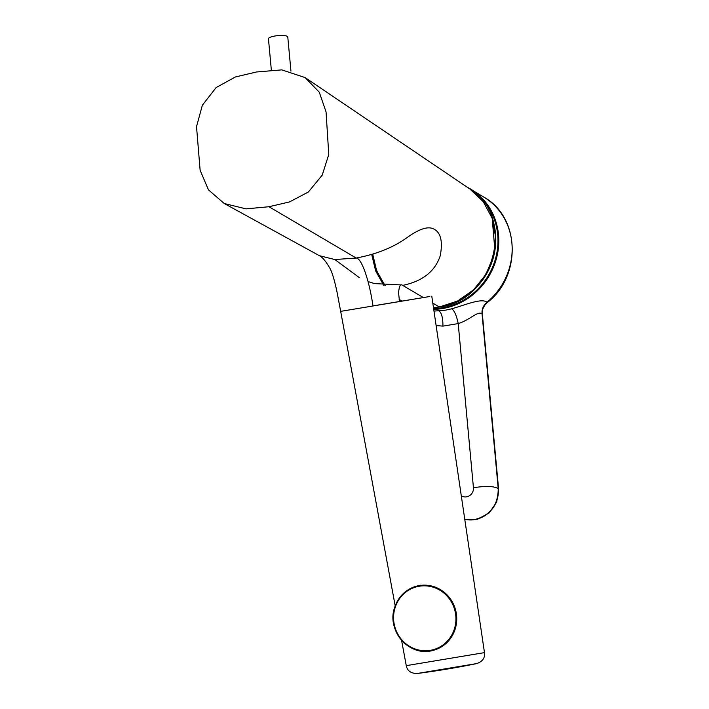<?xml version="1.0" encoding="UTF-8"?>
<svg xmlns="http://www.w3.org/2000/svg" width="709" height="709" viewBox="0 0 709 709"><rect width="100%" height="100%" fill="white"/><g stroke="black" fill="none" stroke-linecap="round" stroke-linejoin="round"><path stroke-width="1.06" d="M476.776 663.571L417.087 673.506A809.102 809.102 0 0 0 476.776 663.571C482.607 661.506 485.178 657.863 484.477 652.626L431.781 296.202M372.704 254.185L376.656 270.82L384.916 285.408M371.711 254.469L375.628 270.847L383.666 285.284M401.409 300.678L402.092 301.05M469.863 188.993C516.4 216.608 494.652 300.953 439.456 307.006L433.483 307.706L439.394 306.997L457.562 301.033L473.559 289.839L485.895 274.436L493.473 256.215L495.6 236.85L492.081 218.088L483.237 201.64L469.863 189.002L305.127 77.591L319.28 92.197L326.06 111.925L328.772 154.491L322.232 175.141L308.388 191.988L289.529 201.923L268.986 206.736L246.005 208.871L224.248 203.51L208.473 189.87L200.133 170.302L196.526 126.636L202.366 105.207L216.165 87.535L235.388 76.971L256.49 71.99L281.792 69.872L305.127 77.591M398.591 292.879L399.495 301.662L398.591 292.879C399.123 286.064 400.488 283.573 402.685 285.39C422.52 281.287 435.042 271.423 440.236 255.789C443.001 241.051 440.688 232.056 433.279 228.794C427.616 226.118 418.789 229.122 406.798 237.799C393.016 247.601 376.142 254.336 356.175 258.032L334.816 259.538L319.422 255.701L224.248 203.51M334.834 259.538L359.188 277.511M268.986 206.736L356.175 258.032C361.687 258.014 369.38 280.968 372.969 305.898L429.814 296.504L340.674 311.366L336.855 291.16C334.116 278.628 331.573 270.608 329.215 267.089C323.269 257.083 319.777 255.843 319.422 255.701M433.988 311.091L445.332 310.205L451.677 308.805C465.724 304.808 481.952 297.78 486.968 302.264C483.343 305.357 481.695 309.266 482.023 313.981C478.158 310.294 469.606 320.229 458.209 323.579L442.939 326.131L436.124 325.555M482.058 313.998C481.739 309.292 483.378 305.375 486.968 302.264A6.47 0.833 50.2 0 0 487.473 302.406C485.08 303.815 482.474 309.195 482.705 309.682L482.395 314.424A6.47 1.507 -5.3 0 0 482.058 313.998L498.223 488.616C498.188 505.047 490.353 515.372 474.738 519.582L464.758 519.254A27.509 25.524 -58.6 0 0 474.764 519.6A27.509 25.524 -58.6 0 0 498.259 488.634L482.058 313.998M492.365 218.842A65.157 60.451 121.4 0 1 494.9 250.525A65.157 60.451 121.4 0 1 494.9 250.534A65.157 60.451 121.4 0 1 467.825 294.917L467.825 294.917A65.157 60.451 121.4 0 1 439.89 306.935C449.985 305.216 459.308 301.21 467.825 294.917A69.438 69.438 0 0 0 494.9 250.534L492.188 218.328M372.881 254.132A64.537 59.884 -58.6 0 0 385.191 285.435M271.361 70.209L268.445 38.773A9.713 2.269 -5.3 0 1 271.006 36.957A9.713 2.269 -5.3 0 1 281.535 35.45A9.713 2.269 -5.3 0 1 287.783 36.983L290.947 71.113M417.087 673.506C410.901 673.444 407.294 670.82 406.266 665.645L484.477 652.626M402.685 285.39L423.344 297.55M432.809 303.115L439.394 306.997L439.58 306.412L439.412 306.997M372.969 305.898C369.38 280.968 361.687 258.014 356.175 258.032M461.275 495.715A8.091 7.507 -58.6 0 0 466.531 496.849A8.091 7.507 -58.6 0 0 473.444 487.739C485.754 485.798 494.022 486.09 498.223 488.616L498.259 488.634A6.47 1.507 174.7 0 1 498.595 489.05L482.395 314.424M433.616 308.592A64.865 60.185 -58.6 0 0 442.319 307.777A64.865 60.185 -58.6 0 0 495.547 258.599A64.865 60.185 -58.6 0 0 474.17 192.21M486.977 302.273A65.512 60.788 -58.6 0 0 484.176 197.324L466.921 187.008A65.512 60.788 121.4 0 1 470.811 189.17A65.512 60.788 121.4 0 1 496.965 256.41A65.512 60.788 121.4 0 1 442.576 308.53A65.512 60.788 121.4 0 1 433.731 309.354M473.444 487.739L458.209 323.579C456.578 315.54 454.398 310.622 451.677 308.805M438.924 310.941C441.61 312.758 442.948 317.818 442.939 326.131M498.294 489.564A6.47 1.507 174.7 0 0 498.595 489.05L496.69 502.078L489.121 512.97L477.6 519.218L464.767 519.307M420.96 585.147L417.752 585.864C406.496 588.736 398.839 595.808 394.78 607.072A33.172 31.737 -102.5 0 0 401.383 640.032A33.172 31.737 -102.5 0 0 432.118 650.632A33.172 31.737 -102.5 0 0 455.063 629.441A33.172 31.737 -102.5 0 0 448.505 596.482A33.172 31.737 -102.5 0 0 417.752 585.864A33.172 31.737 -102.5 0 0 394.807 607.055M454.292 629.264A32.525 31.116 -102.5 0 0 434.741 587.734A32.525 31.116 -102.5 0 0 395.214 607.312A32.525 31.116 -102.5 0 0 414.756 648.841A32.525 31.116 -102.5 0 0 454.292 629.264M401.604 300.784L399.14 299.437M401.197 284.929L374.52 283.6L368.051 281.553M406.266 665.645L401.569 640.28M395.197 605.867L340.674 311.366M484.176 197.324C520.193 217.371 521.718 276.04 487.473 302.406M394.78 607.072C386.042 630.115 409.031 656.951 432.118 650.632M439.872 306.944L438.72 307.121"/></g></svg>
